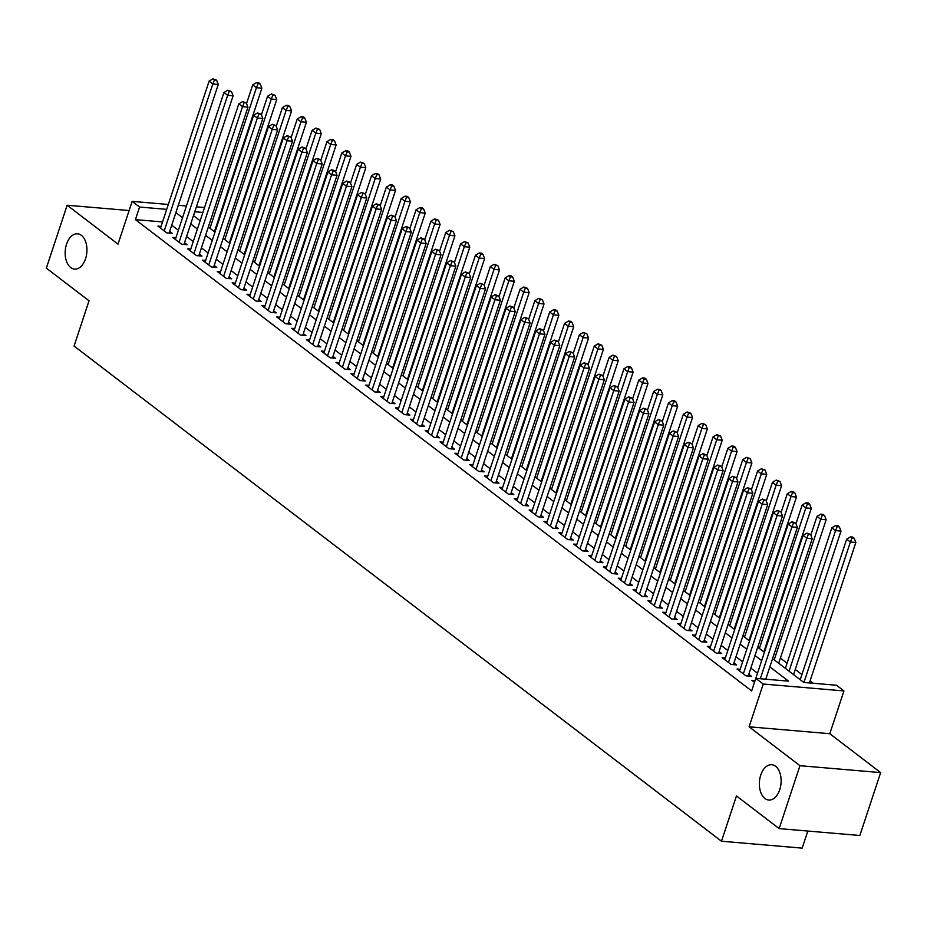 <?xml version="1.0" encoding="UTF-8"?>
<svg xmlns="http://www.w3.org/2000/svg" width="927" height="927" viewBox="0 0 927 927"><rect width="100%" height="100%" fill="white"/><g stroke="black" fill="none" stroke-linecap="round" stroke-linejoin="round"><path stroke-width="1.39" d="M760.743 775.111A17.706 10.823 94.9 0 1 771.751 764.74A17.706 10.823 94.9 0 1 779.746 789.653A17.706 10.823 94.9 0 1 768.738 800.024A17.706 10.823 94.9 0 1 760.743 775.111M66.547 244.183A17.706 10.823 94.9 0 1 77.567 233.813A17.706 10.823 94.9 0 1 85.562 258.714A17.706 10.823 94.9 0 1 74.542 269.097A17.706 10.823 94.9 0 1 66.547 244.183M772.585 658.587L803.802 682.457L836.513 685.25L843.941 690.939L763.234 684.033L755.818 678.355L788.529 681.148L769.85 666.861M829.792 733.709L749.097 726.803L799.955 765.702L779.155 828.599L859.85 835.494L880.65 772.597L829.792 733.709L843.941 690.939M807.834 831.044L802.179 848.135L721.484 841.229L74.067 346.072L89.038 300.788L46.35 268.135L67.15 205.238L118.007 244.137L132.155 201.368L168.32 204.461M813.315 683.269L810.094 680.812M801.901 674.555L795.25 669.456M787.058 663.187L780.395 658.1M799.955 765.702L880.65 772.597M129.12 210.533L67.15 205.238M755.042 680.627L751.878 680.36L754.485 682.353L803.06 535.424L806.78 538.263L760.314 678.738M740.186 669.271L737.023 669.004L745.934 675.818L751.391 676.281L748.784 674.3M725.343 657.915L722.179 657.649L731.09 664.462L736.536 664.926L733.941 662.944M710.499 646.559L707.324 646.293L716.235 653.106L721.693 653.57L719.085 651.577M695.644 635.204L692.481 634.937L701.391 641.751L706.837 642.214L704.242 640.221M680.8 623.848L677.625 623.57L686.536 630.395L691.994 630.858L689.387 628.865M665.945 612.492L662.782 612.214L671.693 619.027L677.139 619.503L674.543 617.509M651.102 601.136L647.927 600.858L656.837 607.672L662.295 608.147L659.7 606.154M636.246 589.781L633.083 589.502L641.994 596.316L647.44 596.791L644.844 594.798M621.403 578.413L618.228 578.147L627.139 584.96L632.596 585.424L630.001 583.442M606.548 567.057L603.384 566.791L612.295 573.604L617.741 574.068L615.146 572.086M591.704 555.702L588.529 555.435L597.44 562.249L602.898 562.712L600.302 560.731M576.849 544.346L573.686 544.079L582.596 550.893L588.042 551.356L585.447 549.375M562.005 532.99L558.842 532.724L567.741 539.537L573.199 540.001L570.603 538.019M547.15 521.634L543.987 521.368L552.898 528.181L558.355 528.645L555.748 526.652M532.307 510.279L529.143 510.012L538.042 516.826L543.5 517.289L540.904 515.296M517.451 498.923L514.288 498.645L523.199 505.458L528.657 505.933L526.049 503.94M502.608 487.567L499.444 487.289L508.355 494.103L513.801 494.578L511.206 492.585M487.753 476.211L484.589 475.933L493.5 482.747L498.958 483.222L496.351 481.229M472.909 464.856L469.746 464.578L478.656 471.391L484.103 471.855L481.507 469.873M458.065 453.488L454.89 453.222L463.801 460.035L469.259 460.499L466.652 458.517M443.21 442.133L440.047 441.866L448.958 448.68L454.404 449.143L451.808 447.162M428.367 430.777L425.192 430.51L434.103 437.324L439.56 437.787L436.965 435.806M413.512 419.421L410.348 419.155L419.259 425.968L424.705 426.432L422.109 424.45M398.668 408.065L395.493 407.799L404.404 414.612L409.861 415.076L407.266 413.083M383.813 396.71L380.649 396.443L389.56 403.257L395.006 403.72L392.411 401.727M368.969 385.354L365.794 385.076L374.705 391.901L380.163 392.364L377.567 390.371M354.114 373.998L350.951 373.72L359.861 380.533L365.308 381.009L362.712 379.016M339.27 362.642L336.107 362.364L345.006 369.178L350.464 369.653L347.868 367.66M324.415 351.287L321.252 351.009L330.163 357.822L335.609 358.297L333.013 356.304M309.572 339.919L306.408 339.653L315.307 346.466L320.765 346.93L318.17 344.948M294.716 328.564L291.553 328.297L300.464 335.11L305.922 335.574L303.314 333.593M279.873 317.208L276.709 316.941L285.62 323.755L291.066 324.218L288.471 322.237M265.018 305.852L261.854 305.586L270.765 312.399L276.223 312.863L273.616 310.881M250.174 294.496L247.011 294.23L255.922 301.043L261.368 301.507L258.772 299.525M235.319 283.141L232.156 282.874L241.066 289.688L246.524 290.151L243.917 288.158M220.475 271.785L217.312 271.518L226.223 278.332L231.669 278.795L229.073 276.802M205.632 260.429L202.457 260.151L211.368 266.976L216.825 267.44L214.218 265.446M190.777 249.073L187.613 248.795L196.524 255.609L201.97 256.084L199.375 254.091M175.933 237.718L172.758 237.439L181.669 244.253L187.127 244.728L184.531 242.735M162.538 221.947L135.423 219.618L751.658 690.928L755.818 678.355M757.498 673.187L750.847 668.089M742.654 661.832L735.992 656.733M727.811 650.464L721.148 645.377M712.956 639.109L706.293 634.022M698.112 627.753L691.449 622.666M683.257 616.397L676.594 611.299M668.413 605.041L661.751 599.943M653.558 593.686L646.895 588.587M638.715 582.33L632.052 577.231M623.859 570.974L617.197 565.876M609.016 559.618L602.353 554.52M594.161 548.263L587.498 543.164M579.317 536.895L572.654 531.808M564.462 525.539L557.799 520.453M549.618 514.184L542.955 509.097M534.763 502.828L528.112 497.729M519.92 491.472L513.257 486.374M505.064 480.116L498.413 475.018M490.221 468.761L483.558 463.662M475.377 457.405L468.714 452.306M460.522 446.049L453.859 440.951M445.678 434.693L439.016 429.595M430.823 423.338L424.16 418.239M415.98 411.97L409.317 406.883M401.124 400.615L394.462 395.528M386.281 389.259L379.618 384.172M371.426 377.903L364.763 372.805M356.582 366.547L349.919 361.449M341.727 355.192L335.064 350.093M326.883 343.836L320.221 338.737M312.028 332.48L305.365 327.382M297.185 321.124L290.522 316.026M282.329 309.769L275.678 304.67M267.486 298.401L260.823 293.314M252.631 287.046L245.979 281.959M237.787 275.69L231.124 270.603M222.944 264.334L216.281 259.247M208.088 252.978L201.426 247.88M193.245 241.623L186.582 236.524M178.39 230.267L171.727 225.168M161.078 226.362L157.914 226.084L166.825 232.897L172.271 233.361L169.676 231.379M749.097 726.803L763.234 684.033M135.423 219.618L139.583 207.045L132.155 201.368M779.155 828.599L736.455 795.945L721.484 841.229M193.476 215.667L200.139 220.765M208.32 227.034L214.983 232.121M223.175 238.39L229.838 243.477M238.019 249.745L244.682 254.832M252.874 261.101L259.537 266.188M267.718 272.457L274.38 277.555M282.573 283.813L289.236 288.911M297.416 295.168L304.079 300.267M312.272 306.524L318.934 311.623M327.115 317.88L333.778 322.978M341.97 329.236L348.633 334.334M356.814 340.591L363.477 345.69M371.669 351.959L378.332 357.046M386.513 363.314L393.175 368.401M401.368 374.67L408.019 379.757M416.211 386.026L422.874 391.124M431.055 397.382L437.718 402.48M445.91 408.737L452.573 413.836M460.754 420.093L467.417 425.192M475.609 431.449L482.272 436.547M490.453 442.805L497.115 447.903M505.308 454.16L511.971 459.259M520.151 465.516L526.814 470.615M535.006 476.884L541.669 481.97M549.85 488.239L556.513 493.326M564.705 499.595L571.368 504.682M579.549 510.951L586.212 516.049M594.404 522.307L601.067 527.405M609.248 533.662L615.91 538.761M624.103 545.018L630.766 550.117M638.946 556.374L645.609 561.472M653.802 567.73L660.453 572.828M668.645 579.085L675.308 584.184M683.489 590.453L690.151 595.54M698.344 601.808L705.007 606.895M713.187 613.164L719.85 618.251M728.043 624.52L734.705 629.618M742.886 635.876L749.549 640.974M757.741 647.231L764.404 652.33M202.886 212.457L194.763 211.762M178.297 205.307L186.42 206.003M196.385 206.86L204.508 207.555M166.698 209.363L139.583 207.045M761.658 660.603L755.007 655.505M746.814 649.248L740.152 644.149M731.971 637.892L725.308 632.793M717.116 626.536L710.453 621.438M702.272 615.18L695.609 610.082M687.417 603.825L680.754 598.726M672.573 592.457L665.91 587.37M657.718 581.102L651.055 576.015M642.874 569.746L636.212 564.659M628.019 558.39L621.357 553.292M613.176 547.034L606.513 541.936M598.321 535.679L591.658 530.58M583.477 524.323L576.814 519.224M568.622 512.967L561.959 507.869M553.778 501.611L547.115 496.513M538.923 490.256L532.272 485.157M524.079 478.9L517.417 473.801M509.236 467.532L502.573 462.446M494.381 456.177L487.718 451.09M479.537 444.821L472.874 439.734M464.682 433.465L458.019 428.367M449.838 422.109L443.176 417.011M434.983 410.754L428.32 405.655M420.14 399.398L413.477 394.299M405.284 388.042L398.622 382.944M390.441 376.686L383.778 371.588M375.586 365.331L368.923 360.232M360.742 353.963L354.079 348.876M345.887 342.608L339.224 337.521M331.043 331.252L324.38 326.165M316.188 319.896L309.525 314.798M301.345 308.54L294.682 303.442M286.489 297.185L279.838 292.086M271.646 285.829L264.983 280.73M256.802 274.473L250.139 269.375M241.947 263.117L235.284 258.019M227.103 251.762L220.441 246.663M212.248 240.406L205.585 235.307M197.405 229.039L190.742 223.952M182.549 217.683L175.887 212.596M169.108 233.094L218.274 84.45L212.816 83.986L164.218 230.916M214.415 80L216.605 80.186L212.932 78.865L214.415 80L212.816 83.986L209.108 81.147L160.51 228.077M218.274 84.45L216.605 80.186M212.932 78.865L209.108 81.147M214.427 231.692L261.889 88.181L256.431 87.717L252.723 84.878L246.547 103.546M209.954 228.274L256.431 87.717L258.042 83.731L260.22 83.917L258.737 82.781L256.559 82.596L258.042 83.731M252.723 84.878L256.559 82.596M260.22 83.917L261.889 88.181M183.963 244.45L233.117 95.805L227.66 95.342L179.073 242.271M229.27 91.356L231.449 91.541L227.787 90.22L229.27 91.356L227.66 95.342L223.952 92.503L175.365 239.433M233.117 95.805L231.449 91.541M227.787 90.22L223.952 92.503M198.807 255.806L247.961 107.161L242.515 106.698L193.917 253.627M244.114 102.712L246.304 102.897L242.631 101.576L244.114 102.712L242.515 106.698L238.807 103.859L190.209 250.788M247.961 107.161L246.304 102.897M242.631 101.576L238.807 103.859M213.65 267.161L262.816 118.517L257.358 118.053L208.772 264.983M258.969 114.067L261.147 114.264L257.486 112.932L258.969 114.067L257.358 118.053L253.65 115.215L205.064 262.144M262.816 118.517L261.147 114.264M257.486 112.932L253.65 115.215M228.505 278.517L277.66 129.884L272.214 129.409L223.616 276.339M273.813 125.435L275.991 125.62L272.329 124.299L273.813 125.435L272.214 129.409L268.494 126.57L219.908 273.5M277.66 129.884L275.991 125.62M272.329 124.299L268.494 126.57M229.282 243.048L276.733 99.537L271.287 99.073L267.579 96.234L261.402 114.902M224.797 239.63L271.287 99.073L272.886 95.087L275.076 95.272L271.402 93.951L272.886 95.087M267.579 96.234L271.402 93.951M275.076 95.272L276.733 99.537M244.125 254.404L291.588 110.892L286.13 110.429L282.422 107.59L276.246 126.257M239.653 250.985L286.13 110.429L287.741 106.443L289.919 106.64L288.436 105.504L286.258 105.307L287.741 106.443M282.422 107.59L286.258 105.307M289.919 106.64L291.588 110.892M258.969 265.771L306.431 122.248L300.985 121.785L297.266 118.946L291.101 137.613M254.496 262.341L300.985 121.785L302.584 117.81L304.763 117.996L303.28 116.86L301.101 116.675L302.584 117.81M297.266 118.946L301.101 116.675M304.763 117.996L306.431 122.248M273.824 277.127L321.287 133.615L315.829 133.14L312.121 130.301L305.945 148.969M269.351 273.697L315.829 133.14L317.44 129.166L319.618 129.351L315.956 128.03L317.44 129.166M312.121 130.301L315.956 128.03M319.618 129.351L321.287 133.615M243.349 289.884L292.515 141.24L287.057 140.765L238.471 287.694M288.668 136.79L290.846 136.976L287.185 135.655L288.668 136.79L287.057 140.765L283.349 137.926L234.751 284.856M292.515 141.24L290.846 136.976M287.185 135.655L283.349 137.926M288.668 288.482L336.13 144.971L330.684 144.496L326.964 141.657L320.8 160.336M284.195 285.053L330.684 144.496L332.283 140.522L334.462 140.707L332.978 139.571L330.8 139.386L332.283 140.522M326.964 141.657L330.8 139.386M334.462 140.707L336.13 144.971M258.204 301.24L307.358 152.596L301.912 152.121L253.314 299.05M303.511 148.146L305.69 148.332L302.028 147.011L303.511 148.146L301.912 152.121L298.193 149.282L249.606 296.211M307.358 152.596L305.69 148.332M302.028 147.011L298.193 149.282M303.523 299.838L350.985 156.327L345.528 155.852L341.82 153.013L335.644 171.692M299.05 296.408L345.528 155.852L347.138 151.877L349.317 152.063L347.834 150.927L345.655 150.742L347.138 151.877M341.82 153.013L345.655 150.742M349.317 152.063L350.985 156.327M273.048 312.596L322.214 163.952L316.756 163.488L268.17 310.406M318.367 159.502L320.545 159.687L316.872 158.366L318.367 159.502L316.756 163.488L313.048 160.649L264.45 307.567M322.214 163.952L320.545 159.687M316.872 158.366L313.048 160.649M318.367 311.194L365.829 167.683L360.383 167.219L356.663 164.38L350.499 183.048M313.894 307.776L360.383 167.219L361.982 163.233L364.16 163.419L360.499 162.098L361.982 163.233M356.663 164.38L360.499 162.098M364.16 163.419L365.829 167.683M287.903 323.952L337.057 175.307L331.611 174.844L283.013 321.762M333.21 170.858L335.389 171.043L331.727 169.722L333.21 170.858L331.611 174.844L327.891 172.005L279.305 318.923M337.057 175.307L335.389 171.043M331.727 169.722L327.891 172.005M333.222 322.55L380.684 179.038L375.226 178.575L371.518 175.736L365.342 194.403M328.749 319.131L375.226 178.575L376.837 174.589L379.016 174.774L377.532 173.639L375.342 173.453L376.837 174.589M371.518 175.736L375.342 173.453M379.016 174.774L380.684 179.038M302.747 335.307L351.912 186.663L346.455 186.2L297.868 333.129M348.065 182.213L350.244 182.399L346.571 181.078L348.065 182.213L346.455 186.2L342.747 183.361L294.149 330.29M351.912 186.663L350.244 182.399M346.571 181.078L342.747 183.361M348.065 333.905L395.528 190.394L390.082 189.931L386.362 187.092L380.186 205.759M343.593 330.487L390.082 189.931L391.681 185.945L393.859 186.13L392.376 184.994L390.197 184.809L391.681 185.945M386.362 187.092L390.197 184.809M393.859 186.13L395.528 190.394M317.602 346.663L366.756 198.019L361.31 197.555L312.712 344.485M362.909 193.569L365.087 193.755L361.426 192.434L362.909 193.569L361.31 197.555L357.59 194.716L309.004 341.646M366.756 198.019L365.087 193.755M361.426 192.434L357.59 194.716M362.92 345.261L410.383 201.75L404.925 201.286L401.217 198.448L395.041 217.115M358.448 341.843L404.925 201.286L406.536 197.3L408.714 197.486L407.231 196.35L405.041 196.165L406.536 197.3M401.217 198.448L405.041 196.165M408.714 197.486L410.383 201.75M332.445 358.019L381.611 209.375L376.153 208.911L327.567 355.841M377.764 204.925L379.943 205.11L376.269 203.789L377.764 204.925L376.153 208.911L372.445 206.072L323.847 353.002M381.611 209.375L379.943 205.11M376.269 203.789L372.445 206.072M377.764 356.617L425.226 213.106L419.78 212.642L416.061 209.803L409.885 228.471M373.291 353.199L419.78 212.642L421.379 208.656L423.558 208.842L422.075 207.706L419.896 207.521L421.379 208.656M416.061 209.803L419.896 207.521M423.558 208.842L425.226 213.106M347.301 369.375L396.455 220.73L391.009 220.267L342.411 367.196M392.608 216.281L394.786 216.466L391.124 215.145L392.608 216.281L391.009 220.267L387.289 217.428L338.703 364.357M396.455 220.73L394.786 216.466M391.124 215.145L387.289 217.428M392.619 367.973L440.082 224.461L434.624 223.998L430.916 221.159L424.74 239.826M388.135 364.554L434.624 223.998L436.223 220.012L438.413 220.197L434.74 218.876L436.223 220.012M430.916 221.159L434.74 218.876M438.413 220.197L440.082 224.461M407.463 379.328L454.925 235.817L449.479 235.354L445.76 232.515L439.583 251.182M402.99 375.91L449.479 235.354L451.078 231.368L453.257 231.565L449.595 230.232L451.078 231.368M445.76 232.515L449.595 230.232M453.257 231.565L454.925 235.817M422.318 390.696L469.78 247.185L464.323 246.709L460.615 243.871L454.439 262.538M417.834 387.266L464.323 246.709L465.922 242.735L468.112 242.92L464.439 241.599L465.922 242.735M460.615 243.871L464.439 241.599M468.112 242.92L469.78 247.185M362.144 380.73L411.31 232.086L405.852 231.623L357.266 378.552M407.451 227.636L409.641 227.833L405.968 226.501L407.451 227.636L405.852 231.623L402.144 228.784L353.546 375.713M411.31 232.086L409.641 227.833M405.968 226.501L402.144 228.784M376.999 392.086L426.153 243.442L420.707 242.978L372.109 389.908M422.306 239.004L424.485 239.189L420.823 237.868L422.306 239.004L420.707 242.978L416.988 240.139L368.401 387.069M426.153 243.442L424.485 239.189M420.823 237.868L416.988 240.139M391.843 403.454L441.009 254.809L435.551 254.334L386.965 401.264M437.15 250.36L439.34 250.545L435.667 249.224L437.15 250.36L435.551 254.334L431.843 251.495L383.245 398.425M441.009 254.809L439.34 250.545M435.667 249.224L431.843 251.495M437.162 402.051L484.624 258.54L479.166 258.065L475.458 255.226L469.282 273.894M432.689 398.622L479.166 258.065L480.777 254.091L482.955 254.276L481.472 253.141L479.294 252.955L480.777 254.091M475.458 255.226L479.294 252.955M482.955 254.276L484.624 258.54M406.698 414.809L455.852 266.165L450.395 265.69L401.808 412.619M452.005 261.715L454.184 261.901L450.522 260.58L452.005 261.715L450.395 265.69L446.687 262.851L398.1 409.78M455.852 266.165L454.184 261.901M450.522 260.58L446.687 262.851M452.017 413.407L499.479 269.896L494.021 269.421L490.313 266.582L484.137 285.261M447.532 409.977L494.021 269.421L495.621 265.446L497.811 265.632L494.137 264.311L495.621 265.446M490.313 266.582L494.137 264.311M497.811 265.632L499.479 269.896M421.542 426.165L470.696 277.521L465.25 277.046L416.652 423.975M466.849 273.071L469.039 273.256L465.366 271.935L466.849 273.071L465.25 277.046L461.542 274.207L412.944 421.136M470.696 277.521L469.039 273.256M465.366 271.935L461.542 274.207M466.86 424.763L514.323 281.252L508.865 280.788L505.157 277.949L498.981 296.617M462.388 421.333L508.865 280.788L510.476 276.802L512.654 276.988L511.171 275.852L508.993 275.667L510.476 276.802M505.157 277.949L508.993 275.667M512.654 276.988L514.323 281.252M436.397 437.521L485.551 288.876L480.093 288.413L431.507 435.331M481.704 284.427L483.882 284.612L480.221 283.291L481.704 284.427L480.093 288.413L476.385 285.574L427.799 432.492M485.551 288.876L483.882 284.612M480.221 283.291L476.385 285.574M481.704 436.119L529.166 292.608L523.72 292.144L520.012 289.305L513.836 307.973M477.231 432.7L523.72 292.144L525.319 288.158L527.509 288.343L523.836 287.022L525.319 288.158M520.012 289.305L523.836 287.022M527.509 288.343L529.166 292.608M451.24 448.877L500.395 300.232L494.948 299.769L446.35 446.698M496.548 295.783L498.738 295.968L495.064 294.647L496.548 295.783L494.948 299.769L491.24 296.93L442.642 443.848M500.395 300.232L498.738 295.968M495.064 294.647L491.24 296.93M496.559 447.474L544.022 303.963L538.564 303.5L534.856 300.661L528.68 319.328M492.086 444.056L538.564 303.5L540.174 299.514L542.353 299.699L538.691 298.378L540.174 299.514M534.856 300.661L538.691 298.378M542.353 299.699L544.022 303.963M466.084 460.232L515.25 311.588L509.792 311.124L461.206 458.054M511.403 307.138L513.581 307.324L509.92 306.003L511.403 307.138L509.792 311.124L506.084 308.285L457.498 455.215M515.25 311.588L513.581 307.324M509.92 306.003L506.084 308.285M511.403 458.83L558.865 315.319L553.419 314.856L549.699 312.017L543.535 330.684M506.93 455.412L553.419 314.856L555.018 310.869L557.197 311.055L555.713 309.919L553.535 309.734L555.018 310.869M549.699 312.017L553.535 309.734M557.197 311.055L558.865 315.319M480.939 471.588L530.093 322.944L524.647 322.48L476.049 469.41M526.246 318.494L528.425 318.679L524.763 317.358L526.246 318.494L524.647 322.48L520.928 319.641L472.341 466.571M530.093 322.944L528.425 318.679M524.763 317.358L520.928 319.641M526.258 470.186L573.72 326.675L568.263 326.211L564.555 323.372L558.378 342.04M521.785 466.768L568.263 326.211L569.873 322.225L572.052 322.411L570.568 321.275L568.39 321.09L569.873 322.225M564.555 323.372L568.39 321.09M572.052 322.411L573.72 326.675M495.783 482.944L544.949 334.299L539.491 333.836L490.904 480.765M541.101 329.85L543.28 330.035L539.618 328.714L541.101 329.85L539.491 333.836L535.783 330.997L487.185 477.926M544.949 334.299L543.28 330.035M539.618 328.714L535.783 330.997M541.101 481.542L588.564 338.031L583.118 337.567L579.398 334.728L573.234 353.396M536.629 478.123L583.118 337.567L584.717 333.581L586.895 333.766L583.234 332.445L584.717 333.581M579.398 334.728L583.234 332.445M586.895 333.766L588.564 338.031M510.638 494.3L559.792 345.655L554.346 345.192L505.748 492.121M555.945 341.206L558.124 341.391L554.462 340.07L555.945 341.206L554.346 345.192L550.626 342.353L502.04 489.282M559.792 345.655L558.124 341.391M554.462 340.07L550.626 342.353M525.482 505.655L574.647 357.011L569.19 356.547L520.603 503.477M570.8 352.561L572.979 352.758L569.305 351.426L570.8 352.561L569.19 356.547L565.482 353.708L516.884 500.638M574.647 357.011L572.979 352.758M569.305 351.426L565.482 353.708M540.337 517.011L589.491 368.367L584.045 367.903L535.447 514.833M585.644 363.929L587.822 364.114L584.161 362.793L585.644 363.929L584.045 367.903L580.325 365.064L531.739 511.994M589.491 368.367L587.822 364.114M584.161 362.793L580.325 365.064M555.957 492.897L603.419 349.386L597.961 348.923L594.253 346.084L588.077 364.751M551.484 489.479L597.961 348.923L599.572 344.937L601.75 345.134L598.089 343.801L599.572 344.937M594.253 346.084L598.089 343.801M601.75 345.134L603.419 349.386M570.8 504.265L618.263 360.742L612.817 360.279L609.097 357.44L602.932 376.107M566.327 500.835L612.817 360.279L614.416 356.304L616.594 356.489L612.932 355.157L614.416 356.304M609.097 357.44L612.932 355.157M616.594 356.489L618.263 360.742M585.655 515.621L633.118 372.109L627.66 371.634L623.952 368.795L617.776 387.463M581.183 512.191L627.66 371.634L629.271 367.66L631.449 367.845L629.966 366.71L627.776 366.524L629.271 367.66M623.952 368.795L627.776 366.524M631.449 367.845L633.118 372.109M555.18 528.378L604.346 379.734L598.888 379.259L550.302 526.188M600.499 375.284L602.677 375.47L599.004 374.149L600.499 375.284L598.888 379.259L595.18 376.42L546.582 523.349M604.346 379.734L602.677 375.47M599.004 374.149L595.18 376.42M600.499 526.976L647.961 383.465L642.515 382.99L638.796 380.151L632.62 398.819M596.026 523.546L642.515 382.99L644.114 379.016L646.293 379.201L644.81 378.065L642.631 377.88L644.114 379.016M638.796 380.151L642.631 377.88M646.293 379.201L647.961 383.465M570.035 539.734L619.19 391.09L613.744 390.615L565.146 537.544M615.343 386.64L617.521 386.826L613.859 385.505L615.343 386.64L613.744 390.615L610.024 387.776L561.438 534.705M619.19 391.09L617.521 386.826M613.859 385.505L610.024 387.776M615.354 538.332L662.817 394.821L657.359 394.346L653.651 391.507L647.475 410.186M610.881 534.902L657.359 394.346L658.97 390.371L661.148 390.557L659.665 389.421L657.475 389.236L658.97 390.371M653.651 391.507L657.475 389.236M661.148 390.557L662.817 394.821M584.879 551.09L634.045 402.445L628.587 401.982L580.001 548.9M630.198 397.996L632.376 398.181L628.703 396.86L630.198 397.996L628.587 401.982L624.879 399.143L576.281 546.061M634.045 402.445L632.376 398.181M628.703 396.86L624.879 399.143M630.198 549.688L677.66 406.177L672.214 405.713L668.494 402.874L662.318 421.542M625.725 546.27L672.214 405.713L673.813 401.727L675.992 401.912L674.508 400.777L672.33 400.591L673.813 401.727M668.494 402.874L672.33 400.591M675.992 401.912L677.66 406.177M599.734 562.446L648.888 413.801L643.442 413.338L594.844 560.256M645.041 409.352L647.22 409.537L643.558 408.216L645.041 409.352L643.442 413.338L639.723 410.499L591.136 557.417M648.888 413.801L647.22 409.537M643.558 408.216L639.723 410.499M645.053 561.044L692.515 417.532L687.058 417.069L683.35 414.23L677.173 432.897M640.569 557.625L687.058 417.069L688.657 413.083L690.847 413.268L687.174 411.947L688.657 413.083M683.35 414.23L687.174 411.947M690.847 413.268L692.515 417.532M614.578 573.801L663.744 425.157L658.286 424.693L609.699 571.623M659.885 420.707L662.075 420.893L658.402 419.572L659.885 420.707L658.286 424.693L654.578 421.855L605.98 568.784M663.744 425.157L662.075 420.893M658.402 419.572L654.578 421.855M629.433 585.157L678.587 436.513L673.141 436.049L624.543 582.979M674.74 432.063L676.919 432.249L673.257 430.928L674.74 432.063L673.141 436.049L669.421 433.21L620.835 580.14M678.587 436.513L676.919 432.249M673.257 430.928L669.421 433.21M644.277 596.513L693.442 447.868L687.985 447.405L639.398 594.334M689.584 443.419L691.774 443.604L688.101 442.283L689.584 443.419L687.985 447.405L684.277 444.566L635.679 591.496M693.442 447.868L691.774 443.604M688.101 442.283L684.277 444.566M659.897 572.399L707.359 428.888L701.913 428.425L698.193 425.586L692.017 444.253M655.424 568.981L701.913 428.425L703.512 424.439L705.69 424.624L702.029 423.303L703.512 424.439M698.193 425.586L702.029 423.303M705.69 424.624L707.359 428.888M674.752 583.755L722.214 440.244L716.756 439.78L713.048 436.941L706.872 455.609M670.267 580.337L716.756 439.78L718.355 435.794L720.546 435.98L716.872 434.659L718.355 435.794M713.048 436.941L716.872 434.659M720.546 435.98L722.214 440.244M689.595 595.111L737.058 451.6L731.6 451.136L727.892 448.297L721.716 466.965M685.123 591.693L731.6 451.136L733.211 447.15L735.389 447.335L733.906 446.2L731.727 446.014L733.211 447.15M727.892 448.297L731.727 446.014M735.389 447.335L737.058 451.6M659.132 607.869L708.286 459.224L702.828 458.761L654.242 605.69M704.439 454.775L706.617 454.96L702.956 453.639L704.439 454.775L702.828 458.761L699.12 455.922L650.534 602.851M708.286 459.224L706.617 454.96M702.956 453.639L699.12 455.922M704.45 606.467L751.913 462.955L746.455 462.492L742.747 459.653L736.571 478.32M699.966 603.048L746.455 462.492L748.054 458.506L750.244 458.691L746.571 457.37L748.054 458.506M742.747 459.653L746.571 457.37M750.244 458.691L751.913 462.955M673.975 619.224L723.13 470.58L717.683 470.116L669.085 617.046M719.282 466.13L721.473 466.327L717.799 464.995L719.282 466.13L717.683 470.116L713.975 467.278L665.377 614.207M723.13 470.58L721.473 466.327M717.799 464.995L713.975 467.278M719.294 617.822L766.756 474.311L761.299 473.848L757.591 471.009L751.415 489.676M714.821 614.404L761.299 473.848L762.909 469.862L765.088 470.059L761.426 468.726L762.909 469.862M757.591 471.009L761.426 468.726M765.088 470.059L766.756 474.311M688.831 630.58L737.985 481.936L732.527 481.472L683.941 628.402M734.138 477.498L736.316 477.683L732.654 476.351L734.138 477.498L732.527 481.472L728.819 478.633L680.233 625.563M737.985 481.936L736.316 477.683M732.654 476.351L728.819 478.633M734.138 629.19L781.6 485.667L776.154 485.203L772.446 482.364L766.27 501.032M729.665 625.76L776.154 485.203L777.753 481.229L779.943 481.414L776.27 480.093L777.753 481.229M772.446 482.364L776.27 480.093M779.943 481.414L781.6 485.667M703.674 641.947L752.828 493.303L747.382 492.828L698.784 639.757M748.981 488.853L751.16 489.039L747.498 487.718L748.981 488.853L747.382 492.828L743.663 489.989L695.076 636.919M752.828 493.303L751.16 489.039M747.498 487.718L743.663 489.989M748.993 640.545L796.455 497.034L790.998 496.559L787.29 493.72L781.113 512.388M744.52 637.116L790.998 496.559L792.608 492.585L794.787 492.77L793.303 491.634L791.125 491.449L792.608 492.585M787.29 493.72L791.125 491.449M794.787 492.77L796.455 497.034M718.518 653.303L767.683 504.659L762.226 504.184L713.639 651.113M763.836 500.209L766.015 500.395L762.353 499.074L763.836 500.209L762.226 504.184L758.518 501.345L709.931 648.274M767.683 504.659L766.015 500.395M762.353 499.074L758.518 501.345M763.836 651.901L811.299 508.39L805.853 507.915L802.133 505.076L795.969 523.755M759.364 648.471L805.853 507.915L807.452 503.94L809.63 504.126L808.147 502.99L805.969 502.805L807.452 503.94M802.133 505.076L805.969 502.805M809.63 504.126L811.299 508.39M733.373 664.659L782.527 516.015L777.081 515.539L728.483 662.469M778.68 511.565L780.858 511.75L777.197 510.429L778.68 511.565L777.081 515.539L773.361 512.701L724.775 659.63M782.527 516.015L780.858 511.75M777.197 510.429L773.361 512.701M778.692 663.257L826.154 519.746L820.696 519.282L816.988 516.432L810.812 535.111M774.219 659.827L820.696 519.282L822.307 515.296L824.485 515.482L823.002 514.346L820.824 514.161L822.307 515.296M816.988 516.432L820.824 514.161M824.485 515.482L826.154 519.746M748.216 676.015L797.382 527.37L791.925 526.907L743.338 673.825M793.535 522.921L795.714 523.106L792.052 521.785L793.535 522.921L791.925 526.907L788.217 524.068L739.619 670.986M797.382 527.37L795.714 523.106M792.052 521.785L788.217 524.068M793.535 674.613L840.998 531.101L835.551 530.638L831.832 527.799L785.354 668.355M789.062 671.194L835.551 530.638L837.151 526.652L839.329 526.837L837.846 525.702L835.667 525.516L837.151 526.652M831.832 527.799L835.667 525.516M839.329 526.837L840.998 531.101M808.379 534.276L810.557 534.462L806.896 533.141L808.379 534.276L806.78 538.263L812.226 538.726L765.772 679.201M812.226 538.726L810.557 534.462M806.896 533.141L803.06 535.424M809.387 682.932L855.853 542.457L850.395 541.994L846.687 539.155L800.198 679.711M803.941 682.469L850.395 541.994L852.006 538.008L854.184 538.193L852.701 537.057L850.511 536.872L852.006 538.008M846.687 539.155L850.511 536.872M854.184 538.193L855.853 542.457"/></g></svg>
